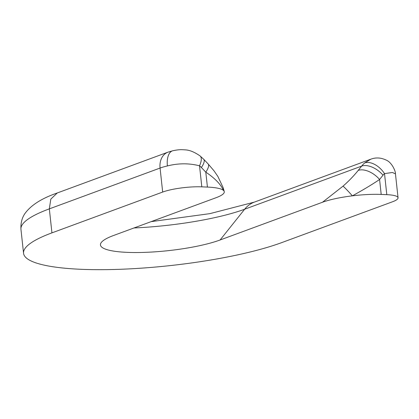 <?xml version="1.0" encoding="UTF-8"?>
<svg xmlns="http://www.w3.org/2000/svg" width="419" height="419" viewBox="0 0 419 419"><rect width="100%" height="100%" fill="white"/><g stroke="black" fill="none" stroke-linecap="round" stroke-linejoin="round"><path stroke-width="0.63" d="M395.452 173.859L392.394 172.487L384.516 173.623A17.577 10.69 -130.9 0 0 364.661 162.96L370.731 159.225C375.665 157.329 380.719 157.575 385.894 159.964C392.027 162.195 395.835 171.858 395.452 173.859L398.05 197.789A28.125 5.473 173.8 0 1 392.514 201.775L281.778 242.591A144.146 28.063 -6.2 0 1 81.192 269.307A144.146 28.063 -6.2 0 1 23.558 253.296A144.146 28.063 -6.2 0 1 51.94 232.87L162.677 192.054L160.068 168.056L49.332 208.872A144.146 28.063 173.8 0 0 20.95 229.298L23.558 253.296M381.196 194.426L386.805 194.667L384.516 173.623A17.577 13.602 69.8 0 0 383.008 175.2L379.577 179.505L381.196 194.426A42.188 8.212 173.8 0 0 352.374 195.835A42.188 8.212 173.8 0 0 322.494 202.246L220.111 239.982A66.799 13.005 173.8 0 1 153.501 251.934A66.799 13.005 173.8 0 1 102.273 247.529A66.799 13.005 173.8 0 1 113.601 235.478L215.984 197.742A42.188 8.212 173.8 0 0 224.249 191.535A42.188 8.212 173.8 0 0 223.463 190.383C220.75 184.297 214.863 178.216 205.797 172.151L201.398 167.521A17.577 13.602 69.8 0 0 199.528 165.804L201.817 186.843L207.421 187.078L205.797 172.151A17.577 5.416 -43.5 0 0 208.096 163.897L214.057 170.889L217.88 176.451L223.076 187.508A17.577 11.983 -17.7 0 1 223.463 190.383A42.188 8.212 173.8 0 0 207.421 187.078M201.398 167.521A17.577 5.416 -43.5 0 0 203.692 159.262L200.067 155.926A17.577 6.845 -51.3 0 0 200.062 155.926A17.577 6.845 -51.3 0 1 199.528 165.804C189.037 163.117 178.326 163.164 167.401 165.945A17.577 8.998 -103 0 1 172.879 150.73A17.577 8.998 -103 0 1 172.885 150.73L168.003 152.155L57.267 192.97C42.555 198.061 32.116 204.477 25.947 212.213C22.259 216.738 20.594 222.431 20.95 229.298M201.817 186.843A28.125 5.473 173.8 0 0 162.677 192.054M398.05 197.789A28.125 5.473 173.8 0 0 386.805 194.667M358.208 170.413A17.577 10.082 -141.4 0 1 379.577 179.505C371.585 184.847 362.514 190.289 352.374 195.835A17.577 0.985 -131.1 0 0 343.02 186.162C348.739 181.144 353.804 175.896 358.208 170.413L361.644 166.113A35.159 27.204 -110.2 0 1 364.661 162.96M322.494 202.246L343.02 186.162M370.731 159.225L254.317 202.131A35.159 27.204 -110.2 0 0 244.638 209.238L361.644 166.113A17.577 10.082 -141.4 0 1 383.008 175.2M57.267 192.97L50.809 199.125L49.332 208.872L51.94 232.87M167.401 165.945A28.125 5.473 173.8 0 0 160.068 168.056A17.577 13.602 -110.2 0 1 168.003 152.155M133.98 227.967A101.911 19.84 173.8 0 0 244.638 209.238L220.111 239.982M151.191 221.625L209.898 213.638L254.317 202.131M224.249 191.535L223.076 187.508M203.692 159.262L208.096 163.897M200.062 155.926C194.385 151.977 189.336 149.955 184.92 149.855C180.846 149.573 178.829 149.52 172.885 150.73"/></g></svg>
